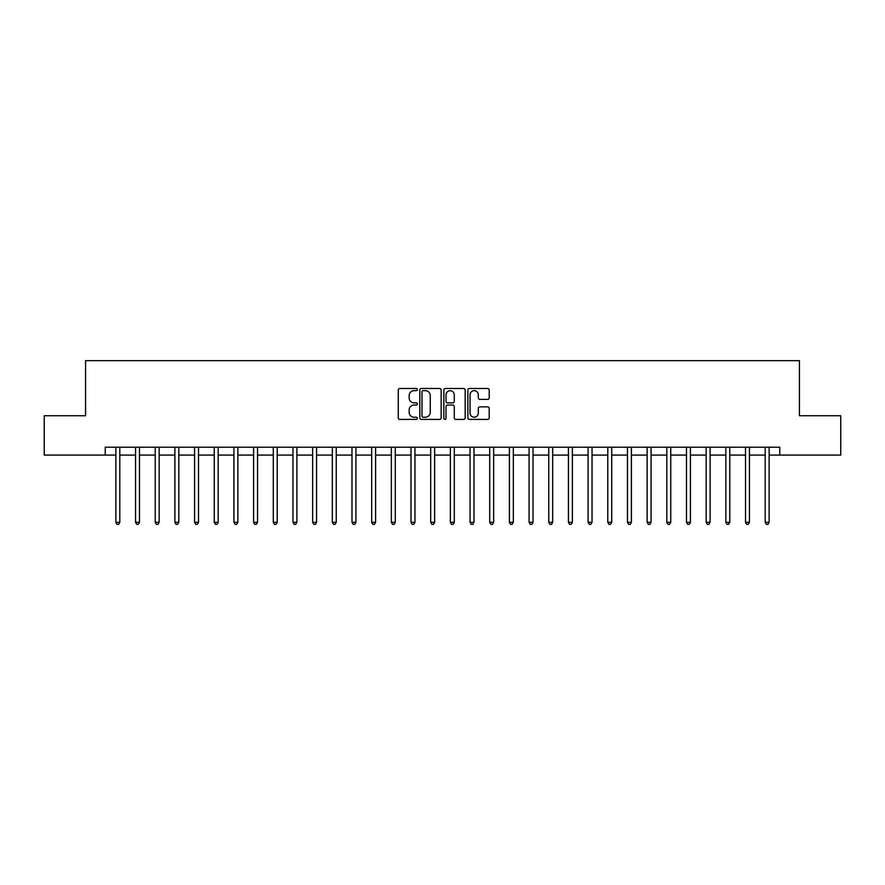 <?xml version="1.0" encoding="UTF-8"?>
<svg xmlns="http://www.w3.org/2000/svg" width="885" height="885" viewBox="0 0 885 885"><rect width="100%" height="100%" fill="white"/><g stroke="black" fill="none" stroke-linecap="round" stroke-linejoin="round"><path stroke-width="1.33" d="M417.311 389.566A1.084 1.084 0 0 0 416.238 388.482L399.821 388.482A1.549 1.549 0 0 0 398.272 390.031L398.272 417.842A1.549 1.549 0 0 0 399.821 419.39L416.238 419.39A1.084 1.084 0 0 0 417.311 418.306A1.084 1.084 0 0 0 416.238 417.222L414.114 417.222A4.945 4.945 0 0 1 409.169 412.277L409.169 409.965A4.945 4.945 0 0 1 414.114 405.02L416.238 405.02A1.084 1.084 0 0 0 417.311 403.936A1.084 1.084 0 0 0 416.238 402.852L414.114 402.852A4.945 4.945 0 0 1 409.169 397.907L409.169 395.595A4.945 4.945 0 0 1 414.114 390.65L416.238 390.65A1.084 1.084 0 0 0 417.311 389.566M487.657 399.378A1.549 1.549 0 0 0 489.206 397.83L489.206 390.031A1.549 1.549 0 0 0 487.657 388.482L469.426 388.482A1.549 1.549 0 0 0 467.877 390.031L467.877 417.842A1.549 1.549 0 0 0 469.426 419.39L487.657 419.39A1.549 1.549 0 0 0 489.206 417.842L489.206 408.416A1.549 1.549 0 0 0 487.657 406.868L479.858 406.868A1.549 1.549 0 0 0 478.309 408.416L478.309 413.085A4.137 4.137 0 0 1 474.172 417.222A4.137 4.137 0 0 1 470.046 413.085L470.046 394.776A4.137 4.137 0 0 1 474.172 390.65A4.137 4.137 0 0 1 478.309 394.776L478.309 397.83A1.549 1.549 0 0 0 479.858 399.378L487.657 399.378M105.249 455.089L44.25 455.089L44.25 415.74L85.568 415.74L85.568 360.649L799.432 360.649L799.432 415.74L840.75 415.74L840.75 455.089L779.751 455.089L779.751 447.224L105.249 447.224L105.249 455.089L115.869 455.089M441.15 390.031A1.549 1.549 0 0 0 439.602 388.482L421.371 388.482A1.549 1.549 0 0 0 419.822 390.031L419.822 417.842A1.549 1.549 0 0 0 421.371 419.39L439.602 419.39A1.549 1.549 0 0 0 441.15 417.842L441.15 390.031M445.398 388.482L463.629 388.482A1.549 1.549 0 0 1 465.178 390.031L465.178 417.842A1.549 1.549 0 0 1 463.629 419.39L455.83 419.39A1.549 1.549 0 0 1 454.282 417.842L454.282 406.558A1.549 1.549 0 0 0 452.733 405.02L447.556 405.02A1.549 1.549 0 0 0 446.018 406.558L446.018 418.306A1.084 1.084 0 0 1 444.934 419.39A1.084 1.084 0 0 1 443.85 418.306L443.85 390.031A1.549 1.549 0 0 1 445.398 388.482M119.807 455.089L135.549 455.089M139.487 455.089L155.229 455.089M159.156 455.089L174.898 455.089M178.836 455.089L194.578 455.089M198.517 455.089L214.258 455.089M218.186 455.089L233.928 455.089M237.866 455.089L253.608 455.089M257.546 455.089L273.288 455.089M277.215 455.089L292.957 455.089M296.895 455.089L312.637 455.089M316.576 455.089L332.317 455.089M336.245 455.089L351.987 455.089M355.925 455.089L371.667 455.089M375.605 455.089L391.336 455.089M395.274 455.089L411.016 455.089M414.954 455.089L430.696 455.089M434.635 455.089L450.365 455.089M454.304 455.089L470.046 455.089M473.984 455.089L489.726 455.089M493.664 455.089L509.395 455.089M513.333 455.089L529.075 455.089M533.013 455.089L548.755 455.089M552.683 455.089L568.424 455.089M572.363 455.089L588.105 455.089M592.043 455.089L607.785 455.089M611.712 455.089L627.454 455.089M631.392 455.089L647.134 455.089M651.072 455.089L666.814 455.089M670.741 455.089L686.483 455.089M690.422 455.089L706.164 455.089M710.102 455.089L725.844 455.089M729.771 455.089L745.513 455.089M749.451 455.089L765.193 455.089M769.131 455.089L779.751 455.089M423.074 390.65A1.084 1.084 0 0 0 421.99 391.723L421.99 416.138A1.084 1.084 0 0 0 423.074 417.222L425.309 417.222A4.945 4.945 0 0 0 430.254 412.277L430.254 395.595A4.945 4.945 0 0 0 425.309 390.65L423.074 390.65M454.282 394.854A4.137 4.137 0 0 0 450.144 390.727A4.137 4.137 0 0 0 446.018 394.854L446.018 401.303A1.549 1.549 0 0 0 447.556 402.852L452.733 402.852A1.549 1.549 0 0 0 454.282 401.303L454.282 394.854M120.006 447.224L119.918 447.423A1.571 1.571 0 0 0 119.807 448.009L119.807 522.305L115.869 522.305L115.869 448.009A1.571 1.571 0 0 0 115.758 447.423L115.681 447.224M119.807 522.305L118.623 524.351L117.052 524.351L115.869 522.305M139.675 447.224L139.598 447.423A1.571 1.571 0 0 0 139.487 448.009L139.487 522.305L135.549 522.305L135.549 448.009A1.571 1.571 0 0 0 135.438 447.423L135.35 447.224M139.487 522.305L138.303 524.351L136.732 524.351L135.549 522.305M159.355 447.224L159.278 447.423A1.571 1.571 0 0 0 159.156 448.009L159.156 522.305L155.229 522.305L155.229 448.009A1.571 1.571 0 0 0 155.107 447.423L155.03 447.224M159.156 522.305L157.984 524.351L156.402 524.351L155.229 522.305M179.035 447.224L178.947 447.423A1.571 1.571 0 0 0 178.836 448.009L178.836 522.305L174.898 522.305L174.898 448.009A1.571 1.571 0 0 0 174.787 447.423L174.71 447.224M178.836 522.305L177.653 524.351L176.082 524.351L174.898 522.305M198.705 447.224L198.627 447.423A1.571 1.571 0 0 0 198.517 448.009L198.517 522.305L194.578 522.305L194.578 448.009A1.571 1.571 0 0 0 194.468 447.423L194.379 447.224M198.517 522.305L197.333 524.351L195.762 524.351L194.578 522.305M218.385 447.224L218.307 447.423A1.571 1.571 0 0 0 218.186 448.009L218.186 522.305L214.258 522.305L214.258 448.009A1.571 1.571 0 0 0 214.137 447.423L214.059 447.224M218.186 522.305L217.013 524.351L215.431 524.351L214.258 522.305M238.065 447.224L237.976 447.423A1.571 1.571 0 0 0 237.866 448.009L237.866 522.305L233.928 522.305L233.928 448.009A1.571 1.571 0 0 0 233.817 447.423L233.74 447.224M237.866 522.305L236.682 524.351L235.111 524.351L233.928 522.305M257.734 447.224L257.657 447.423A1.571 1.571 0 0 0 257.546 448.009L257.546 522.305L253.608 522.305L253.608 448.009A1.571 1.571 0 0 0 253.497 447.423L253.409 447.224M257.546 522.305L256.362 524.351L254.791 524.351L253.608 522.305M277.414 447.224L277.337 447.423A1.571 1.571 0 0 0 277.215 448.009L277.215 522.305L273.288 522.305L273.288 448.009A1.571 1.571 0 0 0 273.166 447.423L273.089 447.224M277.215 522.305L276.043 524.351L274.461 524.351L273.288 522.305M297.083 447.224L297.006 447.423A1.571 1.571 0 0 0 296.895 448.009L296.895 522.305L292.957 522.305L292.957 448.009A1.571 1.571 0 0 0 292.846 447.423L292.769 447.224M296.895 522.305L295.712 524.351L294.141 524.351L292.957 522.305M316.764 447.224L316.686 447.423A1.571 1.571 0 0 0 316.576 448.009L316.576 522.305L312.637 522.305L312.637 448.009A1.571 1.571 0 0 0 312.527 447.423L312.438 447.224M316.576 522.305L315.392 524.351L313.821 524.351L312.637 522.305M336.444 447.224L336.366 447.423A1.571 1.571 0 0 0 336.245 448.009L336.245 522.305L332.317 522.305L332.317 448.009A1.571 1.571 0 0 0 332.196 447.423L332.118 447.224M336.245 522.305L335.072 524.351L333.49 524.351L332.317 522.305M356.113 447.224L356.035 447.423A1.571 1.571 0 0 0 355.925 448.009L355.925 522.305L351.987 522.305L351.987 448.009A1.571 1.571 0 0 0 351.876 447.423L351.799 447.224M355.925 522.305L354.741 524.351L353.17 524.351L351.987 522.305M375.793 447.224L375.716 447.423A1.571 1.571 0 0 0 375.605 448.009L375.605 522.305L371.667 522.305L371.667 448.009A1.571 1.571 0 0 0 371.556 447.423L371.468 447.224M375.605 522.305L374.421 524.351L372.851 524.351L371.667 522.305M395.473 447.224L395.396 447.423A1.571 1.571 0 0 0 395.274 448.009L395.274 522.305L391.336 522.305L391.336 448.009A1.571 1.571 0 0 0 391.225 447.423L391.148 447.224M395.274 522.305L394.102 524.351L392.52 524.351L391.336 522.305M415.142 447.224L415.065 447.423A1.571 1.571 0 0 0 414.954 448.009L414.954 522.305L411.016 522.305L411.016 448.009A1.571 1.571 0 0 0 410.905 447.423L410.828 447.224M414.954 522.305L413.771 524.351L412.2 524.351L411.016 522.305M434.823 447.224L434.745 447.423A1.571 1.571 0 0 0 434.635 448.009L434.635 522.305L430.696 522.305L430.696 448.009A1.571 1.571 0 0 0 430.586 447.423L430.497 447.224M434.635 522.305L433.451 524.351L431.88 524.351L430.696 522.305M454.503 447.224L454.414 447.423A1.571 1.571 0 0 0 454.304 448.009L454.304 522.305L450.365 522.305L450.365 448.009A1.571 1.571 0 0 0 450.255 447.423L450.177 447.224M454.304 522.305L453.12 524.351L451.549 524.351L450.365 522.305M474.172 447.224L474.094 447.423A1.571 1.571 0 0 0 473.984 448.009L473.984 522.305L470.046 522.305L470.046 448.009A1.571 1.571 0 0 0 469.935 447.423L469.858 447.224M473.984 522.305L472.8 524.351L471.229 524.351L470.046 522.305M493.852 447.224L493.775 447.423A1.571 1.571 0 0 0 493.664 448.009L493.664 522.305L489.726 522.305L489.726 448.009A1.571 1.571 0 0 0 489.604 447.423L489.527 447.224M493.664 522.305L492.48 524.351L490.898 524.351L489.726 522.305M513.532 447.224L513.444 447.423A1.571 1.571 0 0 0 513.333 448.009L513.333 522.305L509.395 522.305L509.395 448.009A1.571 1.571 0 0 0 509.284 447.423L509.207 447.224M513.333 522.305L512.149 524.351L510.579 524.351L509.395 522.305M533.201 447.224L533.124 447.423A1.571 1.571 0 0 0 533.013 448.009L533.013 522.305L529.075 522.305L529.075 448.009A1.571 1.571 0 0 0 528.965 447.423L528.887 447.224M533.013 522.305L531.83 524.351L530.259 524.351L529.075 522.305M552.882 447.224L552.804 447.423A1.571 1.571 0 0 0 552.683 448.009L552.683 522.305L548.755 522.305L548.755 448.009A1.571 1.571 0 0 0 548.634 447.423L548.556 447.224M552.683 522.305L551.51 524.351L549.928 524.351L548.755 522.305M572.562 447.224L572.473 447.423A1.571 1.571 0 0 0 572.363 448.009L572.363 522.305L568.424 522.305L568.424 448.009A1.571 1.571 0 0 0 568.314 447.423L568.236 447.224M572.363 522.305L571.179 524.351L569.608 524.351L568.424 522.305M592.231 447.224L592.153 447.423A1.571 1.571 0 0 0 592.043 448.009L592.043 522.305L588.105 522.305L588.105 448.009A1.571 1.571 0 0 0 587.994 447.423L587.917 447.224M592.043 522.305L590.859 524.351L589.288 524.351L588.105 522.305M611.911 447.224L611.834 447.423A1.571 1.571 0 0 0 611.712 448.009L611.712 522.305L607.785 522.305L607.785 448.009A1.571 1.571 0 0 0 607.663 447.423L607.586 447.224M611.712 522.305L610.539 524.351L608.957 524.351L607.785 522.305M631.591 447.224L631.503 447.423A1.571 1.571 0 0 0 631.392 448.009L631.392 522.305L627.454 522.305L627.454 448.009A1.571 1.571 0 0 0 627.343 447.423L627.266 447.224M631.392 522.305L630.208 524.351L628.638 524.351L627.454 522.305M651.26 447.224L651.183 447.423A1.571 1.571 0 0 0 651.072 448.009L651.072 522.305L647.134 522.305L647.134 448.009A1.571 1.571 0 0 0 647.024 447.423L646.935 447.224M651.072 522.305L649.889 524.351L648.318 524.351L647.134 522.305M670.941 447.224L670.863 447.423A1.571 1.571 0 0 0 670.741 448.009L670.741 522.305L666.814 522.305L666.814 448.009A1.571 1.571 0 0 0 666.693 447.423L666.615 447.224M670.741 522.305L669.569 524.351L667.987 524.351L666.814 522.305M690.621 447.224L690.532 447.423A1.571 1.571 0 0 0 690.422 448.009L690.422 522.305L686.483 522.305L686.483 448.009A1.571 1.571 0 0 0 686.373 447.423L686.295 447.224M690.422 522.305L689.238 524.351L687.667 524.351L686.483 522.305M710.29 447.224L710.212 447.423A1.571 1.571 0 0 0 710.102 448.009L710.102 522.305L706.164 522.305L706.164 448.009A1.571 1.571 0 0 0 706.053 447.423L705.964 447.224M710.102 522.305L708.918 524.351L707.347 524.351L706.164 522.305M729.97 447.224L729.893 447.423A1.571 1.571 0 0 0 729.771 448.009L729.771 522.305L725.844 522.305L725.844 448.009A1.571 1.571 0 0 0 725.722 447.423L725.645 447.224M729.771 522.305L728.598 524.351L727.016 524.351L725.844 522.305M749.65 447.224L749.562 447.423A1.571 1.571 0 0 0 749.451 448.009L749.451 522.305L745.513 522.305L745.513 448.009A1.571 1.571 0 0 0 745.402 447.423L745.325 447.224M749.451 522.305L748.267 524.351L746.697 524.351L745.513 522.305M769.319 447.224L769.242 447.423A1.571 1.571 0 0 0 769.131 448.009L769.131 522.305L765.193 522.305L765.193 448.009A1.571 1.571 0 0 0 765.082 447.423L764.994 447.224M769.131 522.305L767.948 524.351L766.377 524.351L765.193 522.305"/></g></svg>
